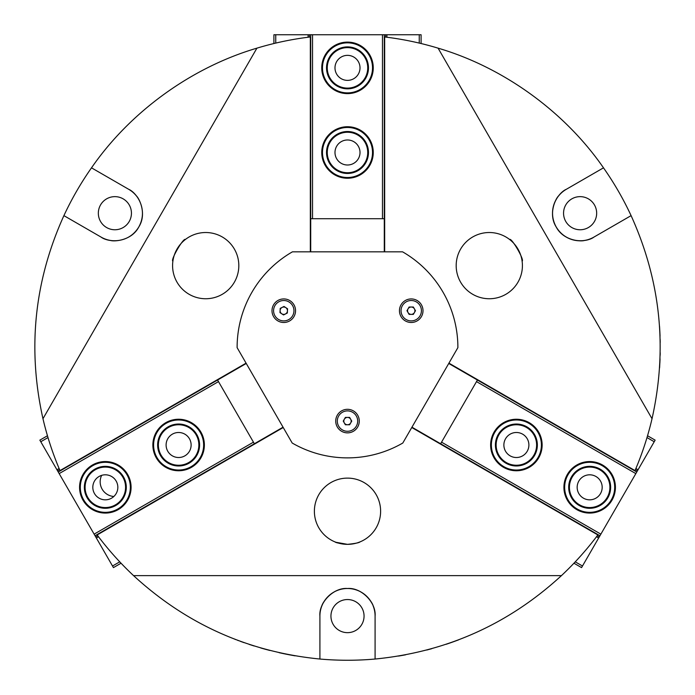 <?xml version="1.0" encoding="UTF-8"?>
<svg xmlns="http://www.w3.org/2000/svg" width="695" height="695" viewBox="0 0 695 695"><rect width="100%" height="100%" fill="white"/><g stroke="black" fill="none" stroke-linecap="round" stroke-linejoin="round"><path stroke-width="1.04" d="M185.409 239.471C183.471 237.438 170.171 260.495 172.899 261.138C170.171 260.477 183.48 237.438 185.409 239.471M522.101 261.138C524.829 260.477 511.52 237.429 509.591 239.471C511.529 237.438 524.829 260.477 522.101 261.138M558.658 195.851C556.156 197.788 547.738 213.608 556.174 226.935C563.48 241.035 581.48 241.66 584.408 240.461C581.472 241.643 563.593 241.069 556.235 227.039C547.703 213.695 556.148 197.78 558.658 195.851M335.954 542.274L347.5 544.35C355.11 543.551 359.28 542.734 360.01 541.891C359.272 542.743 355.102 543.559 347.5 544.35A33.117 33.117 0 0 0 380.617 511.233A33.117 33.117 0 0 0 347.5 478.117A33.117 33.117 0 0 0 314.383 511.233A33.117 33.117 0 0 0 347.5 544.35C339.881 543.551 335.711 542.734 334.99 541.891M114.892 229.758A16.558 16.558 0 0 0 131.442 213.2A16.558 16.558 0 0 0 114.892 196.642A16.558 16.558 0 0 0 98.334 213.2A16.558 16.558 0 0 0 114.892 229.758M580.108 229.758A16.558 16.558 0 0 0 596.666 213.2A16.558 16.558 0 0 0 580.108 196.642A16.558 16.558 0 0 0 563.558 213.2A16.558 16.558 0 0 0 580.108 229.758M347.5 632.659A16.558 16.558 0 0 0 364.058 616.1A16.558 16.558 0 0 0 347.5 599.542A16.558 16.558 0 0 0 330.942 616.1A16.558 16.558 0 0 0 347.5 632.659M205.703 298.746A33.117 33.117 0 0 0 238.819 265.629A33.117 33.117 0 0 0 205.703 232.521A33.117 33.117 0 0 0 172.586 265.629A33.117 33.117 0 0 0 205.703 298.746M489.297 298.746A33.117 33.117 0 0 0 522.414 265.629A33.117 33.117 0 0 0 489.297 232.521A33.117 33.117 0 0 0 456.181 265.629A33.117 33.117 0 0 0 489.297 298.746M321.742 606.188C322.193 603.052 331.654 587.831 347.5 588.5C333.843 587.266 318.675 602.443 319.909 616.1L319.909 659.034A312.75 312.75 0 0 0 375.091 659.034C446.503 651.988 508.618 624.188 561.447 575.625A312.75 312.75 0 0 0 597.848 534.95L411.77 427.512M283.23 427.512L97.152 534.95A312.75 312.75 0 0 0 133.553 575.625C186.382 624.188 248.497 651.988 319.909 659.034A312.75 312.75 0 0 0 375.091 659.034L375.091 616.1C376.325 602.443 361.157 587.266 347.5 588.5A27.592 27.592 0 0 0 319.909 616.1M310.335 251.833L310.335 36.965A312.75 312.75 0 0 0 256.915 48.155C191.516 67.398 130.234 111.739 91.505 167.834A312.75 312.75 0 0 0 63.905 215.632C34.298 280.997 27.322 348.69 42.968 418.72A312.75 312.75 0 0 0 59.987 470.584L246.073 363.146M101.652 475.363A14.717 14.717 0 0 0 113.85 496.482M42.968 418.72L256.915 48.155M438.085 48.155L652.032 418.72C667.678 348.69 660.702 280.997 631.095 215.632A312.75 312.75 0 0 0 603.495 167.834C564.766 111.739 503.484 67.398 438.085 48.155A312.75 312.75 0 0 0 384.665 36.965L384.665 251.833M652.032 418.72A312.75 312.75 0 0 1 635.013 470.584L448.927 363.146M561.447 575.625L133.553 575.625M372.051 603.503A27.592 27.592 0 0 0 347.5 588.5C363.294 587.814 372.833 603.06 373.258 606.188M375.091 616.1A27.592 27.592 0 0 0 373.102 605.805M556.93 198.231A27.592 27.592 0 0 0 593.912 237.099L631.095 215.632M603.495 167.834L566.312 189.301A27.592 27.592 0 0 0 558.398 196.172M566.312 189.301C558.771 192.376 546.331 209.126 556.217 226.996C566.755 244.501 587.475 242.095 593.912 237.099M136.602 196.172A27.592 27.592 0 0 0 128.688 189.301L91.505 167.834M136.342 195.851C138.835 197.806 147.279 213.582 138.809 226.961C131.52 241.017 113.52 241.669 110.592 240.461M63.905 215.632L101.088 237.099A27.592 27.592 0 0 0 113.511 240.765M101.088 237.099C107.525 242.095 128.245 244.501 138.783 226.996C148.669 209.126 136.229 192.376 128.688 189.301M105.327 512.337A25.02 25.02 0 0 0 130.347 487.317A25.02 25.02 0 0 0 105.327 462.297A25.02 25.02 0 0 0 80.307 487.317A25.02 25.02 0 0 0 105.327 512.337M105.327 461.558A25.758 25.758 0 0 1 131.086 487.317A25.758 25.758 0 0 1 105.327 513.075A25.758 25.758 0 0 1 79.569 487.317A25.758 25.758 0 0 1 105.327 461.558M105.327 508.288A20.972 20.972 0 0 1 84.356 487.317A20.972 20.972 0 0 1 105.327 466.345A20.972 20.972 0 0 1 126.299 487.317A20.972 20.972 0 0 1 105.327 508.288M105.327 467.083A20.233 20.233 0 0 0 85.094 487.317A20.233 20.233 0 0 0 105.327 507.559A20.233 20.233 0 0 0 125.569 487.317A20.233 20.233 0 0 0 105.327 467.083M178.615 470.029A25.02 25.02 0 0 0 203.635 445.009A25.02 25.02 0 0 0 178.615 419.988A25.02 25.02 0 0 0 153.595 445.009A25.02 25.02 0 0 0 178.615 470.029M178.615 419.25A25.758 25.758 0 0 1 204.373 445.009A25.758 25.758 0 0 1 178.615 470.758A25.758 25.758 0 0 1 152.865 445.009A25.758 25.758 0 0 1 178.615 419.25M178.615 465.98A20.972 20.972 0 0 1 157.643 445.009A20.972 20.972 0 0 1 178.615 424.028A20.972 20.972 0 0 1 199.587 445.009A20.972 20.972 0 0 1 178.615 465.98M178.615 424.767A20.233 20.233 0 0 0 158.382 445.009A20.233 20.233 0 0 0 178.615 465.242A20.233 20.233 0 0 0 198.857 445.009A20.233 20.233 0 0 0 178.615 424.767M344.312 422.925A3.684 3.684 0 0 0 350.688 422.925A3.684 3.684 0 0 0 347.5 417.408A3.684 3.684 0 0 0 344.312 422.925M347.5 431.282A10.19 10.19 0 0 0 357.69 421.092A10.19 10.19 0 0 0 347.5 410.893A10.19 10.19 0 0 0 337.31 421.092A10.19 10.19 0 0 0 347.5 431.282M345.372 424.767L343.252 421.092L345.372 417.408L349.628 417.408L351.748 421.092L349.628 424.767L345.372 424.767M399.451 310.708A11.772 11.772 0 0 0 411.232 322.48A11.772 11.772 0 0 0 423.003 310.708A11.772 11.772 0 0 0 411.232 298.928A11.772 11.772 0 0 0 399.451 310.708M271.997 310.708A11.772 11.772 0 0 0 283.769 322.48A11.772 11.772 0 0 0 295.549 310.708A11.772 11.772 0 0 0 283.769 298.928A11.772 11.772 0 0 0 271.997 310.708M335.728 421.092A11.772 11.772 0 0 0 347.5 432.863A11.772 11.772 0 0 0 359.272 421.092A11.772 11.772 0 0 0 347.5 409.312A11.772 11.772 0 0 0 335.728 421.092M237.117 347.5A110.383 110.383 0 0 0 237.117 347.639L292.187 443.019A110.383 110.383 0 0 0 402.813 443.019L457.883 347.639A110.383 110.383 0 0 0 402.57 251.833L292.43 251.833A110.383 110.383 0 0 0 237.117 347.5M287.443 310.908A3.684 3.684 0 0 0 282.109 307.425A3.684 3.684 0 0 0 281.762 313.784A3.684 3.684 0 0 0 287.443 310.908M289.346 302.177A10.19 10.19 0 0 0 275.237 305.131A10.19 10.19 0 0 0 278.2 319.24A10.19 10.19 0 0 0 292.3 316.277A10.19 10.19 0 0 0 289.346 302.177M287.565 308.788L287.33 313.028L283.534 314.948L279.981 312.628L280.215 308.38L284.003 306.46L287.565 308.788M334.99 152.492A12.51 12.51 0 0 0 347.5 165.002A12.51 12.51 0 0 0 360.01 152.492A12.51 12.51 0 0 0 347.5 139.982A12.51 12.51 0 0 0 334.99 152.492M334.99 67.867A12.51 12.51 0 0 0 347.5 80.377A12.51 12.51 0 0 0 360.01 67.867A12.51 12.51 0 0 0 347.5 55.357A12.51 12.51 0 0 0 334.99 67.867M310.708 251.833L310.708 218.716L384.292 218.716L384.292 251.833M312.541 218.716L312.541 34.75L382.459 34.75L382.459 218.716M310.708 218.716L310.708 34.75L312.541 34.75M384.292 218.716L384.292 34.75L421.092 34.75L421.092 43.533M382.459 34.75L384.292 34.75M273.908 43.533L273.908 34.75L310.708 34.75M275.75 43.09L275.75 34.75M308.102 37.243L308.102 34.75M309.405 37.078L309.405 34.75M385.595 37.078L385.595 34.75M386.898 37.243L386.898 34.75M419.25 43.09L419.25 34.75M408.043 312.541A3.684 3.684 0 0 0 414.42 312.541A3.684 3.684 0 0 0 411.232 307.025A3.684 3.684 0 0 0 408.043 312.541M411.232 320.899A10.19 10.19 0 0 0 421.422 310.708A10.19 10.19 0 0 0 411.232 300.518A10.19 10.19 0 0 0 401.041 310.708A10.19 10.19 0 0 0 411.232 320.899M409.103 314.383L406.983 310.708L409.103 307.025L413.351 307.025L415.48 310.708L413.351 314.383L409.103 314.383M522.64 434.166A12.51 12.51 0 0 0 505.552 438.754A12.51 12.51 0 0 0 510.13 455.842A12.51 12.51 0 0 0 527.218 451.264A12.51 12.51 0 0 0 522.64 434.166M595.928 476.483A12.51 12.51 0 0 0 578.839 481.062A12.51 12.51 0 0 0 583.418 498.15A12.51 12.51 0 0 0 600.506 493.572A12.51 12.51 0 0 0 595.928 476.483M448.744 363.468L477.422 380.026L440.63 443.757L411.953 427.199M476.501 381.616L635.829 473.608L600.871 534.142L441.551 442.159M477.422 380.026L636.75 472.009L635.829 473.608M440.63 443.757L599.95 535.741L581.559 567.606L573.948 563.211M600.871 534.142L599.95 535.741M647.54 435.756L655.142 440.144L636.75 472.009M647.002 437.572L654.221 441.742M635.89 468.508L638.045 469.759M635.378 469.716L637.393 470.88M597.283 535.706L599.298 536.87M596.492 536.749L598.656 537.991M575.251 561.838L582.48 566.008M325.833 139.982A25.02 25.02 0 0 0 334.99 174.158A25.02 25.02 0 0 0 369.167 165.002A25.02 25.02 0 0 0 360.01 130.825A25.02 25.02 0 0 0 325.833 139.982M369.81 165.367A25.758 25.758 0 0 1 334.625 174.792A25.758 25.758 0 0 1 325.19 139.617A25.758 25.758 0 0 1 360.375 130.182A25.758 25.758 0 0 1 369.81 165.367M329.334 142.006A20.972 20.972 0 0 1 357.986 134.326A20.972 20.972 0 0 1 365.666 162.977A20.972 20.972 0 0 1 337.014 170.657A20.972 20.972 0 0 1 329.334 142.006M365.023 162.613A20.233 20.233 0 0 0 357.621 134.969A20.233 20.233 0 0 0 329.977 142.371A20.233 20.233 0 0 0 337.379 170.014A20.233 20.233 0 0 0 365.023 162.613M538.052 432.498A25.02 25.02 0 0 0 503.875 423.333A25.02 25.02 0 0 0 494.718 457.519A25.02 25.02 0 0 0 528.895 466.675A25.02 25.02 0 0 0 538.052 432.498M494.076 457.883A25.758 25.758 0 0 1 503.501 422.699A25.758 25.758 0 0 1 538.686 432.125A25.758 25.758 0 0 1 529.26 467.309A25.758 25.758 0 0 1 494.076 457.883M534.542 434.514A20.972 20.972 0 0 1 526.871 463.165A20.972 20.972 0 0 1 498.219 455.494A20.972 20.972 0 0 1 505.899 426.843A20.972 20.972 0 0 1 534.542 434.514M498.854 455.121A20.233 20.233 0 0 0 526.497 462.531A20.233 20.233 0 0 0 533.908 434.888A20.233 20.233 0 0 0 506.264 427.477A20.233 20.233 0 0 0 498.854 455.121M398.487 656.063L399.877 655.837M401.536 655.55L405.454 654.838M450.986 642.632L454.582 641.346M456.363 640.694L458.561 639.869M458.7 639.808L454.773 641.276M235.023 639.322L235.579 639.539L235.023 639.322M237.56 640.286L238.533 640.651M240.366 641.329L243.98 642.623M249.21 644.404L254.083 645.976M260.703 647.966L266.15 649.486M279.129 652.683L284.194 653.778M289.52 654.829L293.438 655.541M295.106 655.828L293.464 655.55M289.259 654.777L284.637 653.865M269.816 650.451L264.917 649.147M244.162 642.684L240.279 641.294M450.725 642.727L446.181 644.274M431.708 648.704L426.808 650.025M405.602 654.803L400.068 655.802M659.581 367.89L659.703 365.944M659.868 362.99L660.007 359.854M660.207 352.73L660.154 355.388M660.042 358.846L659.642 366.96M659.581 327.058L659.529 326.294M659.538 326.45L659.703 329.039M659.868 332.071L660.007 335.068M660.207 342.505L660.146 339.421M660.042 336.198L659.868 331.967M659.859 331.854L659.677 328.535M184.87 455.842A12.51 12.51 0 0 0 189.448 438.754A12.51 12.51 0 0 0 172.36 434.166A12.51 12.51 0 0 0 167.782 451.264A12.51 12.51 0 0 0 184.87 455.842M111.582 498.15A12.51 12.51 0 0 0 116.161 481.062A12.51 12.51 0 0 0 99.072 476.483A12.51 12.51 0 0 0 94.494 493.572A12.51 12.51 0 0 0 111.582 498.15M283.047 427.199L254.37 443.757L217.578 380.026L246.256 363.468M253.449 442.159L94.129 534.142L59.171 473.608L218.499 381.616M254.37 443.757L95.05 535.741L94.129 534.142M217.578 380.026L58.25 472.009L39.858 440.144L47.46 435.756M59.171 473.608L58.25 472.009M121.052 563.211L113.441 567.606L95.05 535.741M119.749 561.838L112.521 566.008M98.508 536.749L96.344 537.991M97.717 535.706L95.701 536.87M59.622 469.716L57.607 470.88M59.11 468.508L56.955 469.759M47.998 437.572L40.779 441.742M325.833 55.357A25.02 25.02 0 0 0 334.99 89.533A25.02 25.02 0 0 0 369.167 80.377A25.02 25.02 0 0 0 360.01 46.2A25.02 25.02 0 0 0 325.833 55.357M369.81 80.742A25.758 25.758 0 0 1 334.625 90.168A25.758 25.758 0 0 1 325.19 54.983A25.758 25.758 0 0 1 360.375 45.557A25.758 25.758 0 0 1 369.81 80.742M329.334 57.381A20.972 20.972 0 0 1 357.986 49.701A20.972 20.972 0 0 1 365.666 78.353A20.972 20.972 0 0 1 337.014 86.024A20.972 20.972 0 0 1 329.334 57.381M365.023 77.979A20.233 20.233 0 0 0 357.621 50.335A20.233 20.233 0 0 0 329.977 57.746A20.233 20.233 0 0 0 337.379 85.389A20.233 20.233 0 0 0 365.023 77.979M611.339 474.807A25.02 25.02 0 0 0 577.163 465.65A25.02 25.02 0 0 0 568.006 499.827A25.02 25.02 0 0 0 602.183 508.983A25.02 25.02 0 0 0 611.339 474.807M567.363 500.192A25.758 25.758 0 0 1 576.789 465.016A25.758 25.758 0 0 1 611.974 474.442A25.758 25.758 0 0 1 602.548 509.626A25.758 25.758 0 0 1 567.363 500.192M607.838 476.831A20.972 20.972 0 0 1 600.159 505.482A20.972 20.972 0 0 1 571.507 497.802A20.972 20.972 0 0 1 579.187 469.151A20.972 20.972 0 0 1 607.838 476.831M572.141 497.438A20.233 20.233 0 0 0 599.794 504.839A20.233 20.233 0 0 0 607.195 477.196A20.233 20.233 0 0 0 579.552 469.794A20.233 20.233 0 0 0 572.141 497.438"/></g></svg>
